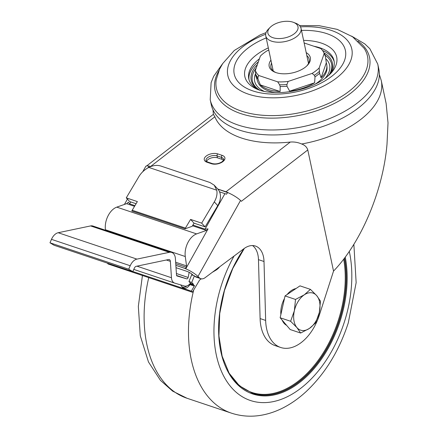 <?xml version="1.0" encoding="UTF-8"?>
<svg xmlns="http://www.w3.org/2000/svg" width="438" height="438" viewBox="0 0 438 438"><rect width="100%" height="100%" fill="white"/><g stroke="black" fill="none" stroke-linecap="round" stroke-linejoin="round"><path stroke-width="0.66" d="M320.474 301.136L319.313 312.486L315.574 322.97L309.398 328.434A19.535 12.264 -71.5 0 1 296.92 327.586A19.535 12.264 -71.5 0 1 294.352 310.788L295.513 299.439L304.268 294.834A19.535 12.264 -71.5 0 1 316.751 295.683A19.535 12.264 -71.5 0 1 319.313 312.486A19.535 12.264 -71.5 0 1 309.398 328.434L300.643 333.039L296.92 327.586L290.613 321.273L294.352 310.788A19.535 12.264 -71.5 0 1 304.268 294.834L310.443 289.37L316.751 295.683L320.474 301.136M310.443 289.37L299.981 285.861L285.05 295.929L282.598 306.846L280.15 317.764L290.18 329.529L300.643 333.039M295.984 288.554A19.535 12.264 108.5 0 0 291.407 290.525A19.535 12.264 108.5 0 0 287.131 294.522M284.459 298.546A19.535 12.264 108.5 0 0 280.868 314.561M282.154 320.118A19.535 12.264 108.5 0 0 286.622 325.357M280.15 317.764L290.613 321.273M285.05 295.929L295.513 299.439M192.906 225.066L205.055 229.14L208.045 228.888A3.236 2.031 -71.5 0 1 206.424 230.421L196.624 233.903A16.529 10.375 -71.5 0 0 185.274 256.52L186.555 265.893A1.5 0.942 -71.5 0 1 186.276 267.235L185.526 268.576L175.862 265.34M134.948 205.641L129.653 203.862L128.203 202.126A3.236 2.031 -71.5 0 1 126.582 203.659L134.537 206.325M142.728 171.778L145.766 166.358A12.023 2.705 -150.7 0 1 147.967 165.986L148.843 166.062M149.626 166.221L150.584 166.5L214.883 116.782L213.394 114.411M150.65 166.56L148.898 165.975L148.017 167.869M219.553 191.849L226.545 194.193A9.017 5.661 -71.5 0 1 227.645 192.632L217.812 189.074L214.198 185.159L209.955 182.498L161.168 166.144C157.297 164.836 153.191 165.268 148.849 167.442L216.75 190.201A18.029 13.271 137.3 0 1 214.297 201.896L217.752 205.63A18.029 13.271 -42.7 0 0 219.553 191.849A18.029 13.271 -42.7 0 0 217.812 189.074M288.138 81.435L286.928 84.485L286.967 86.242L289.671 91.153A35.659 19.004 -12 0 0 314.626 82.793L315.015 76.847L314.358 75.298L312.097 73.414L288.138 81.435A35.462 18.894 168 0 1 277.692 81.84L258.748 75.495A35.462 18.894 168 0 1 255.354 70.447L260.369 56.075A35.462 18.894 168 0 1 267.421 50.622L268.801 50.156M319.149 67.956L319.598 73.31L321.076 77.811A35.659 19.004 -12 0 0 326.847 65.333A35.659 19.004 -12 0 0 326.294 62.837L325.461 56.48L324.158 53.584L319.149 67.956A35.462 18.894 168 0 1 312.097 73.414M258.748 75.495L257.9 77.499L258.004 79.075L260.386 84.912A35.659 19.004 -12 0 0 280.117 91.526L280.189 86.505L279.592 84.769L277.692 81.84M257.144 79.897A35.659 19.004 -12 0 0 257.226 80.132A35.659 19.004 -12 0 0 257.281 80.296L255.803 75.796L255.354 70.447M326.847 65.333L327 67.014A35.462 18.894 168 0 1 318.306 81.983A35.462 18.894 168 0 1 315.004 84.277M275.754 92.621A35.462 18.894 168 0 1 257.763 81.731L257.226 80.132M304.142 42.968L320.764 48.541A35.462 18.894 168 0 1 323.452 51.936A35.462 18.894 168 0 1 324.158 53.584M289.671 91.153L314.626 82.793M333.532 271.095C361.334 242.285 383.184 190.382 387.017 144.058L388.019 122.815L386.13 103.461L381.252 80.504A85.651 45.64 168 0 1 360.682 119.497A85.651 45.64 168 0 1 301.656 143.993C304.859 145.153 306.901 147.135 307.783 149.949L333.532 271.095L319.313 315.223A42.075 26.417 -71.5 0 1 280.654 347.465A42.075 26.417 -71.5 0 1 265.652 320.43L264.01 261.502A24.041 15.095 -71.5 0 0 255.442 246.052A24.041 15.095 -71.5 0 0 243.846 248.74L205.137 277.67A9.017 5.661 -71.5 0 1 200.79 278.683A9.017 5.661 -71.5 0 1 199.361 277.796L197.971 276.444A12.023 2.705 -150.7 0 0 183.352 267.881A12.023 2.705 29.3 0 1 185.756 268.801L208.045 228.888M225.97 191.806L227.004 192.156M227.678 192.452L229.052 193.158A12.023 2.705 -150.7 0 1 240.528 200.478L241.371 201.299L307.783 149.949M217.757 189.013L225.992 191.773L290.29 142.054C294.276 141.742 298.064 142.388 301.656 143.993M252.523 245.554A24.041 15.095 108.5 0 1 258.469 259.646L260.106 318.574A42.075 26.417 108.5 0 0 275.108 345.604L280.654 347.465M306.195 52.62A21.035 11.207 168 0 1 307.208 65.525A21.035 11.207 168 0 1 305.281 67.222A21.035 11.207 168 0 1 275.239 72.319A21.035 11.207 168 0 1 270.919 60.115M290.29 142.054A84.967 45.273 168 0 1 214.883 116.782M192.014 274.21L191.647 274.889L194.423 275.82L193.311 275.447L192.381 274.538A4.506 1.013 -150.7 0 0 186.9 271.33L176.016 267.684M226.545 194.193L227.629 192.364M275.918 72.566A19.535 10.408 168 0 1 270.914 67.321A19.535 10.408 168 0 1 271.555 63.094M306.824 55.593A19.535 10.408 168 0 1 309.129 59.196A19.535 10.408 168 0 1 306.693 66.023M200.79 278.683L196.355 277.194A9.017 5.661 -71.5 0 1 194.926 276.307L199.361 277.796M216.75 190.201L214.198 185.159M190.585 219.427L194.039 223.161L192.172 226.293L185.022 228.839A10.517 6.603 -71.5 0 1 185.438 228.083L190.585 219.427L201.672 223.139L205.126 226.879L217.752 205.63M201.672 223.139L214.297 201.896M194.039 223.161L205.126 226.879M148.849 167.442A18.029 13.271 137.3 0 0 138.89 176.624L126.27 197.866L137.357 201.584L132.21 210.245A10.517 6.603 108.5 0 0 131.794 210.996L185.022 228.839M126.27 197.866L129.719 201.6L136.081 203.736M176.404 273.515L188.143 277.451A1.5 0.942 -71.5 0 1 186.714 278.864L177.061 275.984A1.5 0.942 -71.5 0 1 177.04 275.978A1.5 0.942 -71.5 0 1 176.509 275.08L175.419 258.694A10.517 6.603 -71.5 0 0 171.691 252.43A10.517 6.603 -71.5 0 0 169.32 252.315L136.924 259.115A10.517 6.603 -71.5 0 0 130.212 265.74L128.712 269.184L49.981 242.794L51.481 239.351A10.517 6.603 -71.5 0 1 58.194 232.726L90.589 225.926A10.517 6.603 -71.5 0 1 92.96 226.041L171.691 252.43M49.981 242.794L54.082 245.264L132.813 271.653L128.712 269.184M191.647 274.889L188.964 281.508L190.508 283.112A9.017 5.661 -71.5 0 1 184.42 286.019L174.767 283.14A9.017 5.661 -71.5 0 1 174.653 283.101A9.017 5.661 -71.5 0 1 171.461 277.73L170.366 261.344A3.006 1.889 -71.5 0 0 169.303 259.553A3.006 1.889 -71.5 0 0 168.625 259.52L136.229 266.315A3.006 1.889 -71.5 0 0 134.313 268.209L132.813 271.653M188.143 277.451L189.178 272.337M329.776 74.482A43.576 23.219 -12 0 0 334.019 60.652A43.576 23.219 -12 0 0 313.991 46.269M259.416 58.796A43.576 23.219 -12 0 0 259.236 58.933A43.576 23.219 -12 0 0 248.768 78.774A43.576 23.219 -12 0 0 258.267 89.681M334.178 61.588A43.576 23.219 -12 0 0 322.549 50.507M258.371 61.796A43.576 23.219 -12 0 0 249.003 79.694M257.374 64.654A41.479 22.103 -12 0 0 259.301 90.053M328.982 75.243A41.479 22.103 -12 0 0 323.972 52.916M321.076 77.811L326.294 62.837M325.149 55.21L325.045 55.013A36.179 19.277 168 0 0 324.657 54.203L325.149 55.21M260.386 84.912L280.117 91.526M301.475 30.425A56.825 30.282 168 0 1 331.747 76.322A56.825 30.282 168 0 1 244.995 87.408A56.825 30.282 168 0 1 266.2 37.925M300.468 26.855A63.384 33.775 168 0 1 348.675 42.043A63.384 33.775 168 0 1 336.587 77.942A63.384 33.775 168 0 1 239.115 89.883A63.384 33.775 168 0 1 265.674 34.252M351.577 36.102L364.832 43.92L369.853 48.722L377.764 64.107L378.821 69.084A85.651 45.64 168 0 1 358.251 108.076A85.651 45.64 168 0 1 269.709 134.92A85.651 45.64 168 0 1 211.269 104.698L210.207 99.722L211.111 82.662L213.678 76.289L222.745 63.488M183.352 267.881L175.862 265.368L183.352 267.881M206.528 161.43A6.762 3.603 168 0 1 217.445 157.811L221.88 159.301A6.762 3.603 168 0 1 223.506 160.248M105.503 230.24L105.438 229.758A16.529 10.375 -71.5 0 1 116.782 207.141L126.582 203.659M219.745 266.753A14.273 8.963 -71.5 0 1 216.005 270.12L212.255 272.354M201.376 278.825L200.38 279.417A3.006 1.889 -71.5 0 0 199.279 280.583L192.37 292.239L191.335 291.122L194.631 285.456L194.275 286.058L189.835 284.574L189.276 285.521L188.723 284.924M107.25 263.085L108.093 263.994L192.37 292.239M132.867 271.527L191.335 291.122M180.954 284.985A4.506 3.318 -42.9 0 0 181.606 286.353L182.646 287.47C184.869 288.976 187.075 288.324 189.276 285.521M194.275 286.058L193.235 284.941L189.911 283.829M193.235 284.941L193.58 284.361L191.74 282.439L194.423 275.82L194.926 276.307M190.371 283.282L193.58 284.361M181.606 286.353A4.506 3.318 -42.9 0 0 186.971 285.899M188.964 281.508L191.74 282.439M189.835 284.574L189.517 284.229M293.564 22.387L295.842 23.274A18.029 9.609 168 0 1 301.037 28.355A18.029 9.609 168 0 1 291.599 39.529A18.029 9.609 168 0 1 271.653 41.188A18.029 9.609 168 0 1 265.762 35.856A18.029 9.609 168 0 1 268.439 29.1L270.158 27.359A15.401 8.207 168 0 1 293.564 22.387A15.401 8.207 168 0 1 294.029 33.945A15.401 8.207 168 0 1 272.901 37.684A15.401 8.207 168 0 1 270.158 27.359M244.338 248.384L232.835 268.352L224.453 290.531L219.723 313.52L218.934 335.88L222.143 356.193L229.118 373.176L239.411 385.774L252.354 393.215A94.663 59.437 108.5 0 0 339.45 320.342A94.663 59.437 108.5 0 0 344.558 258.026M252.244 393.176A94.663 59.437 108.5 0 0 339.226 320.266A94.663 59.437 108.5 0 0 344.394 258.245M229.835 374.364A94.066 59.059 108.5 0 0 338.421 320.014A94.066 59.059 108.5 0 0 343.693 259.165M193.7 290A120.209 75.473 108.5 0 0 231.374 413.127L187.015 398.257A120.209 75.473 -71.5 0 1 148.745 277.621M234.051 256.06A102.18 64.151 108.5 0 0 242.482 396.844A102.18 64.151 108.5 0 0 344.416 321.831A102.18 64.151 108.5 0 0 349.294 251.417M243.971 248.647A95.265 59.814 108.5 0 0 241.743 388.21A95.265 59.814 108.5 0 0 340.255 320.6A95.265 59.814 108.5 0 0 345.248 257.101M192.496 225.751L206.424 230.421M129.653 203.862L130.727 201.94M319.598 73.31A36.316 19.349 168 0 1 315.015 76.847M286.967 86.242A36.316 19.349 168 0 1 280.189 86.505M258.004 79.075A36.316 19.349 168 0 1 255.803 75.796M197.971 276.444L240.528 200.478M222.186 155.381A8.262 4.402 168 0 1 222.904 161.589A8.262 4.402 168 0 1 211.417 163.708L206.982 162.224A8.262 4.402 168 0 1 206.271 156.016A8.262 4.402 168 0 1 217.752 153.897A1.5 0.942 108.5 0 0 217.04 155.895L221.475 157.384A1.5 0.942 -71.5 0 1 222.186 155.381L217.752 153.897M206.982 162.224A1.5 0.942 -71.5 0 1 207.727 162.038C206.26 161.255 205.69 160.812 206.019 160.708A6.762 3.603 168 0 1 209.556 156.519A6.762 3.603 168 0 1 217.04 155.895L217.445 157.811M207.727 162.038L212.162 163.527A1.5 0.942 108.5 0 0 211.417 163.708M221.88 159.301L221.475 157.384A6.762 3.603 168 0 1 223.681 159.383C224.196 159.52 223.583 160.374 221.847 161.934C218.595 163.812 215.37 164.343 212.162 163.527M260.106 318.574L265.652 320.43M258.469 259.646L264.01 261.502M132.21 210.245L185.438 228.083M176.585 275.469L186.714 278.864M90.589 225.926L169.32 252.315M58.194 232.726L136.924 259.115M51.481 239.351L130.212 265.74M166.352 259.997L170.366 261.344M136.957 266.167L171.461 277.73M257.9 77.499A36.179 19.277 168 0 1 255.518 73.956M319.307 71.471A36.179 19.277 168 0 1 314.358 75.298M325.182 55.297A40.51 21.588 168 0 1 328.593 75.599M259.805 90.217A40.51 21.588 168 0 1 256.153 68.164M303.594 40.395A46.948 25.015 168 0 1 330.904 73.294L326.255 77.542C315.338 85.678 301.141 90.628 283.665 92.391C271.96 93.042 262.986 91.925 256.756 89.056A46.948 25.015 168 0 1 256.115 55.122A46.948 25.015 168 0 1 268.319 47.89M299.455 25.53L319.198 25.7L337.211 29.368L352.546 36.754L364.077 48.235A77.236 41.156 168 0 1 348.938 91.383A77.236 41.156 168 0 1 261.667 115.178A77.236 41.156 168 0 1 216.257 79.65L219.613 69.111L222.674 63.598L234.292 50.469L260.26 34.865L266.058 32.631M357.95 41.062A78.988 42.092 168 0 1 350.559 93.354A78.988 42.092 168 0 1 252.879 116.601A78.988 42.092 168 0 1 218.94 70.611M377.764 64.107A85.651 45.64 168 0 1 357.194 103.1A85.651 45.64 168 0 1 268.653 129.944A85.651 45.64 168 0 1 210.207 99.722M264.349 91.411A38.32 20.416 168 0 1 255.507 73.765M325.768 58.763A38.32 20.416 168 0 1 324.925 78.533M205.055 229.14L224.935 193.651M116.782 207.141L196.624 233.903M105.438 229.758L185.274 256.52M175.654 262.242L186.555 265.893M175.753 263.709L186.276 267.235M286.928 84.485A36.179 19.277 168 0 1 279.592 84.769M187.015 398.257L172.632 391.123L160.423 380.326L148.471 361.958L140.286 335.793L138.337 306.386L142.432 275.502M231.374 413.127C241.727 416.516 252.403 417.091 263.402 414.841C270.432 413.39 277.303 410.904 284.005 407.389C291.845 403.261 299.28 397.945 306.31 391.435C325.248 373.505 339.242 350.646 348.287 322.861L356.149 282.685L353.871 244.366M124.441 204.42L127.414 199.109M146.67 165.914L213.377 114.34M133.793 269.408L174.653 283.101M381.252 80.504L379.357 74.542M212.999 109.9L213.372 114.345M323.452 51.936L324.657 54.203M308.494 63.428L301.037 28.355M273.219 70.923L265.762 35.856"/></g></svg>

